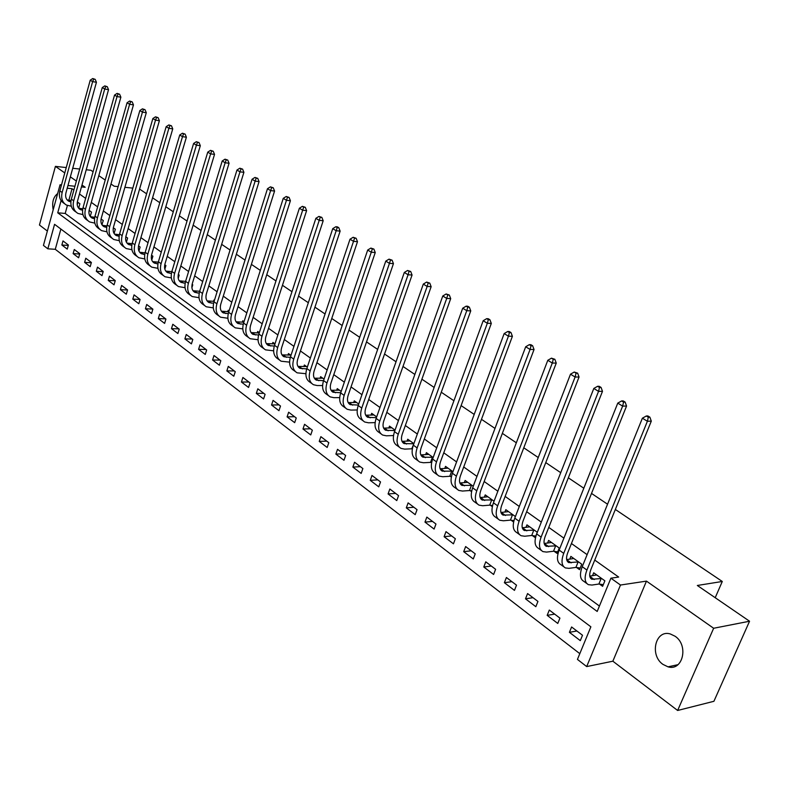 <?xml version="1.0" encoding="UTF-8"?>
<svg xmlns="http://www.w3.org/2000/svg" width="789" height="789" viewBox="0 0 789 789"><rect width="100%" height="100%" fill="white"/><g stroke="black" fill="none" stroke-linecap="round" stroke-linejoin="round"><path stroke-width="1.18" d="M662.967 664.397L668.027 666.843C682.83 671.469 688.935 645.264 675.088 636.25L670.315 633.961C655.472 629.306 649.288 655.186 662.967 664.397M60.881 229.057L55.279 249.304L47.833 248.811L43.434 245.409L60.063 184.744L61.295 185.632M66.256 167.564L55.417 166.371L39.45 225.023L47.37 231.049M615.341 509.457L722.29 581.473L697.328 585.477L749.55 621.229L713.917 701.293L677.633 710.475L713.65 628.261L646.467 581.118L620.489 585.034L586.681 666.577L577.44 659.407L590.872 626.811L54.569 224.313L47.833 248.811M646.467 581.118L612.856 661.202L677.633 710.475M612.856 661.202L586.681 666.577M55.279 249.304L579.807 653.657M93.092 171.755L90.922 170.266L86.238 169.753M79.699 169.033L72.716 168.274M749.55 621.229L713.65 628.261M582.509 635.253L571.601 626.979L569.411 632.324L580.3 640.629L582.509 635.253M559.934 618.122L549.302 610.055L547.171 615.351L557.774 623.448L559.934 618.122M537.94 601.425L527.585 593.565L525.504 598.821L535.839 606.702L537.94 601.425M516.509 585.162L506.41 577.499L504.378 582.696L514.458 590.389L516.509 585.162M495.61 569.303L485.768 561.827L483.785 566.985L493.608 574.481L495.61 569.303M475.234 553.839L465.638 546.55L463.705 551.659L473.282 558.967L475.234 553.839M455.361 538.749L445.992 531.638L444.108 536.698L453.448 543.828L455.361 538.749M435.972 524.034L426.829 517.091L424.975 522.101L434.098 529.064L435.972 524.034M417.046 509.664L408.12 502.889L406.305 507.86L415.211 514.655L417.046 509.664M398.563 495.64L389.845 489.022L388.08 493.944L396.768 500.581L398.563 495.64M380.515 481.931L371.994 475.471L370.268 480.353L378.759 486.833L380.515 481.931M362.881 468.558L354.557 462.236L352.87 467.078L361.175 473.41L362.881 468.558M345.651 455.48L337.524 449.306L335.867 454.099L343.974 460.293L345.651 455.48M328.816 442.698L320.867 436.662L319.239 441.416L327.179 447.471L328.816 442.698M312.345 430.202L304.574 424.295L302.986 429.009L310.748 434.926L312.345 430.202M296.25 417.983L288.646 412.213L287.097 416.878L294.682 422.667L296.25 417.983M280.499 406.029L273.063 400.378L271.544 405.013L278.961 410.674L280.499 406.029M265.094 394.332L257.816 388.809L256.326 393.405L263.585 398.948L265.094 394.332M250.014 382.892L242.894 377.477L241.434 382.034L248.545 387.458L250.014 382.892M235.26 371.688L228.287 366.392L226.847 370.909L233.81 376.225L235.26 371.688M220.812 360.721L213.987 355.533L212.576 360.011L219.391 365.218L220.812 360.721M206.659 349.981L199.972 344.901L198.591 349.349L205.268 354.439L206.659 349.981M192.802 339.457L186.253 334.487L184.892 338.895L191.431 343.886L192.802 339.457M179.221 329.151L172.801 324.279L171.469 328.648L177.88 333.54L179.221 329.151M165.917 319.052L159.625 314.278L158.323 318.618L164.605 323.401L165.917 319.052M152.879 309.15L146.705 304.475L145.432 308.775L151.587 313.47L152.879 309.15M140.097 299.455L134.051 294.859L132.789 299.13L138.825 303.735L140.097 299.455M127.562 289.938L121.624 285.44L120.392 289.671L126.309 294.189L127.562 289.938M115.263 280.608L109.454 276.189L108.241 280.391L114.04 284.829L115.263 280.608M103.211 271.455L97.501 267.126L96.317 271.298L102.008 275.637L103.211 271.455M91.386 262.481L85.784 258.23L84.61 262.362L90.202 266.633L91.386 262.481M79.778 253.663L74.284 249.502L73.13 253.604L78.614 257.786L79.778 253.663M68.387 245.024L62.992 240.931L61.858 245.004L67.243 249.107L68.387 245.024M61.088 200.613L57.735 212.803L597.194 611.455L610.903 578.189L618.665 577.065L594.738 560.072M587.115 554.647L571.443 543.513M563.898 538.157L548.759 527.397M541.303 522.101L526.667 511.706M519.29 506.469L505.147 496.409M497.849 491.231L484.17 481.507M476.96 476.388L463.715 466.98M456.584 461.91L443.773 452.817M436.721 447.797L424.324 438.99M417.342 434.029L405.339 425.508M398.435 420.596L386.807 412.341M379.973 407.479L368.719 399.49M361.954 394.678L351.046 386.935M344.349 382.172L333.786 374.667M327.159 369.962L316.922 362.684M310.363 358.019L300.431 350.967M293.932 346.351L284.316 339.517M277.886 334.95L268.546 328.323M262.185 323.796L253.131 317.365M246.819 312.878L238.041 306.645M231.798 302.207L223.277 296.151M217.093 291.762L208.829 285.884M202.694 281.535L194.676 275.834M188.601 271.515L180.819 265.992M174.803 261.711L167.238 256.346M161.281 252.105L153.944 246.898M148.036 242.696L140.915 237.637M135.057 233.475L128.134 228.563M122.334 224.441L115.618 219.667M109.868 215.575L103.339 210.939M97.639 206.886L91.297 202.388M85.646 198.374L79.482 193.995M73.88 190.011L72.046 188.709L68.84 200.307M67.4 205.515L65.201 213.444L599.423 606.06M599.571 584.126L602.618 586.326L604.887 580.822L593.703 572.794L592.5 575.753M576.581 567.518L579.55 569.658L581.749 564.214L570.871 556.393L569.737 559.204M554.194 551.343L557.083 553.424L559.233 548.03L548.621 540.416L547.566 543.098M532.368 535.583L535.189 537.615L537.279 532.269L526.953 524.853L525.947 527.407M515.395 516.548L505.828 509.674L504.881 512.12M511.104 520.217L513.609 522.032M494.042 501.212L485.225 494.881L484.338 497.228M490.373 505.246L492.316 506.646M473.242 486.271L465.135 480.452L464.297 482.7M470.155 490.64L471.556 491.655M452.955 471.704L445.529 466.368L444.74 468.528M450.42 476.388L451.328 477.039M433.171 457.502L426.395 452.63L425.646 454.701M413.88 443.635L407.726 439.217L407.006 441.209M395.042 430.113L389.49 426.119L388.809 428.032M376.669 416.908L371.678 413.328L371.027 415.172M358.719 404.017L354.271 400.832L353.659 402.607M341.183 391.433L337.258 388.612L336.676 390.328M324.062 379.134L320.63 376.669L320.078 378.326M307.325 367.112L304.376 364.991L303.844 366.589M290.963 355.366L288.468 353.571L287.965 355.119M274.976 343.876L272.915 342.396L272.422 343.896M259.334 332.642L257.687 331.459L257.224 332.909M244.028 321.656L242.785 320.758L242.341 322.168M229.057 310.905L228.199 310.284L227.774 311.645M220.378 306.083L220.604 304.82M214.411 300.382L213.918 300.027L213.513 301.349M205.929 296.989L206.205 294.484M200.071 290.076L199.538 291.259M191.905 287.689L192.772 284.839L192.102 284.356M178.215 278.379L179.211 275.095L178.294 274.434M164.842 269.157L165.927 265.558L164.763 264.719M151.764 260.045L152.898 256.198L151.518 255.202M138.953 251.06L140.136 247.036L138.529 245.882M126.408 242.213L127.621 238.041L125.796 236.739M114.089 233.455L115.342 229.224L113.32 227.774M101.87 224.638L103.3 220.575L101.081 218.987M89.887 215.979L90.311 216.285L91.485 212.093L89.088 210.367M78.141 207.487L78.732 207.921L79.896 203.769L77.312 201.915M139.574 189.074L146.616 193.808M152.563 197.822L159.812 202.704M165.818 206.748L173.284 211.768M179.35 215.861L187.032 221.028M193.157 225.151L201.077 230.487M207.26 234.649L215.417 240.152M221.66 244.353L230.072 250.014M236.365 254.255L245.034 260.094M251.395 264.374L260.34 270.4M266.761 274.72L275.972 280.923M282.462 285.293L291.969 291.693M298.518 296.112L308.321 302.71M314.939 307.168L325.058 313.983M331.745 318.48L342.179 325.512M348.935 330.058L359.705 337.307M366.53 341.903L377.645 349.399M384.549 354.034L396.029 361.766M403.001 366.461L414.856 374.45M421.898 379.193L434.147 387.438M441.268 392.232L453.922 400.753M461.121 405.605L474.199 414.412M481.477 419.314L494.999 428.417M502.356 433.368L516.331 442.787M523.778 447.797L538.236 457.531M545.761 462.601L560.723 472.68M568.336 477.809L583.821 488.233M591.523 493.421L607.55 504.21M715.209 597.717L722.29 581.473M81.464 186.904L85.212 187.279L81.987 185.011M76.365 181.066L70.359 176.854M64.777 172.939L55.417 166.371M74.925 186.243L67.962 185.543M61.503 184.892L60.063 184.744M72.046 188.709L67.223 188.226M610.903 578.189L620.489 585.034M110.983 184.005L114.208 186.214L118.133 186.618M124.899 187.309L132.808 188.117M98.812 175.671L105.223 180.06M65.201 213.444L57.735 212.803M576.887 630.993L569.411 632.324M68.268 245.448L61.858 245.004M79.669 254.028L73.13 253.604M91.297 262.776L84.61 262.362M103.142 271.682L96.317 271.298M115.224 280.756L108.241 280.391M127.542 290.007L120.392 289.671M140.077 299.445L132.789 299.13M152.741 309.051L145.432 308.775M165.66 318.855L158.323 318.618M178.827 328.855L171.469 328.648M192.269 339.053L184.892 338.895M205.988 349.468L198.591 349.349M219.993 360.09L212.576 360.011M234.284 370.938L226.847 370.909M248.88 382.024L241.434 382.034M263.792 393.336L256.326 393.405M279.02 404.895L271.544 405.013M294.583 416.71L287.097 416.878M310.491 428.792L302.986 429.009M326.754 441.13L319.239 441.416M343.383 453.754L335.867 454.099M360.395 466.674L352.87 467.078M377.803 479.88L370.268 480.353M395.614 493.401L388.08 493.944M413.85 507.238L406.305 507.86M432.52 521.411L424.975 522.101M451.643 535.928L444.108 536.698M471.24 550.801L463.705 551.659M491.32 566.038L483.785 566.985M511.903 581.671L504.378 582.696M533.009 597.687L525.504 598.821M554.667 614.128L547.171 615.351M57.636 193.601C53.307 196.944 51.818 202.349 53.188 209.825M596.731 574.964L589.768 576.138M601.149 578.534L591.868 579.274C589.353 577.824 589.018 574.579 590.892 569.53L651.3 421.139L647.394 421.267L586.927 570.062C584.136 577.627 584.629 582.499 588.397 584.669L591.967 585.053L598.9 584.028L601.149 578.534L601.829 578.633M603.319 584.629L598.9 584.028M648.321 417.213L649.88 417.164L647.877 415.951L646.319 415.99L648.321 417.213L647.394 421.267L642.384 418.2L582.243 566.689C579.461 574.234 579.964 579.106 583.742 581.286L586.799 583.505M642.384 418.2L646.319 415.99M649.88 417.164L651.3 421.139M573.81 558.504L566.67 559.598M578.11 561.975L568.79 562.596C566.236 561.117 565.871 557.882 567.686 552.882L626.555 406.029L622.629 406.108L563.721 553.365C561.009 560.861 561.551 565.713 565.368 567.922L568.958 568.346L575.911 567.419L578.11 561.975L578.781 562.074M580.211 568.021L575.911 567.419M623.576 402.124L625.144 402.104L623.192 400.911L621.624 400.94L623.576 402.124L622.629 406.108L617.767 403.12L559.145 550.081C556.452 557.557 557.014 562.409 560.831 564.628L563.74 566.739M617.767 403.12L621.624 400.94M625.144 402.104L626.555 406.029M551.491 542.477L544.183 543.483M555.663 545.85L546.323 546.353C543.739 544.854 543.335 541.629 545.1 536.668L602.49 391.324L598.545 391.364L541.116 537.102C538.483 544.528 539.084 549.361 542.94 551.61L546.55 552.083L553.523 551.245L555.663 545.85L556.334 545.949M557.705 551.846L553.523 551.245M599.502 387.448L601.07 387.438L599.176 386.285L597.598 386.294L599.502 387.448L598.545 391.364L593.811 388.454L536.668 533.906C534.045 541.313 534.666 546.146 538.522 548.404L541.293 550.416M593.811 388.454L597.598 386.294M601.07 387.438L602.49 391.324M529.744 526.855L522.279 527.782M533.798 530.149L524.429 530.533C521.825 529.005 521.381 525.79 523.097 520.878L579.057 377.014L575.102 377.014L519.103 521.273C516.539 528.62 517.199 533.443 521.095 535.721L524.715 536.234L531.707 535.484L533.798 530.149L534.459 530.247M535.79 536.086L531.707 535.484M576.069 373.167L577.647 373.177L574.224 372.043L576.069 373.167L575.102 377.014L570.496 374.183L514.773 518.156C512.219 525.494 512.899 530.307 516.795 532.595L519.428 534.518M570.496 374.183L574.224 372.043M577.647 373.177L579.057 377.014M508.55 511.637L500.946 512.465M512.485 514.832L503.096 515.118C500.463 513.57 499.989 510.365 501.656 505.502L556.255 363.088L552.29 363.039L497.662 505.838C495.167 513.126 495.877 517.929 499.802 520.237L503.441 520.789L510.444 520.119L512.485 514.832L513.146 514.931M513.945 520.651L510.444 520.119M553.267 359.271L554.845 359.291L551.462 358.167L553.267 359.271L552.29 363.039L547.793 360.297L493.441 502.8C490.955 510.079 491.685 514.872 495.61 517.189L498.125 519.024M547.793 360.297L551.462 358.167M554.845 359.291L556.255 363.088M487.888 496.794L480.156 497.534M491.715 499.91L482.296 500.088C479.653 498.52 479.14 495.334 480.767 490.511L534.045 349.517L530.07 349.438L476.763 490.807C474.337 498.027 475.096 502.8 479.051 505.147L482.71 505.729L489.713 505.138L491.715 499.91L492.366 500.009M492.553 505.581L489.713 505.138M531.056 345.73L532.644 345.769L530.889 344.694L529.301 344.665L531.056 345.73L530.07 349.438L525.691 346.766L472.65 487.849C470.234 495.048 471.003 499.822 474.968 502.179L477.365 503.915M525.691 346.766L529.301 344.665M532.644 345.769L534.045 349.517M467.729 482.316L459.888 482.976M471.447 485.353L462.019 485.432C459.356 483.854 458.813 480.669 460.401 475.895L512.396 336.301L508.422 336.193L456.397 476.152C454.03 483.302 454.839 488.066 458.823 490.433L462.482 491.054L469.504 490.531L471.447 485.353L472.098 485.452M471.723 490.886L469.504 490.531M509.418 332.544L511.006 332.593L509.299 331.548L507.712 331.498L509.418 332.544L508.422 336.193L504.161 333.579L452.383 473.262C450.026 480.402 450.844 485.156 454.839 487.533L457.117 489.19M504.161 333.579L507.712 331.498M511.006 332.593L512.396 336.301M448.063 468.193L440.124 468.765M451.683 471.151L442.244 471.141C439.562 469.544 438.99 466.378 440.528 461.644L491.31 323.421L487.326 323.273L436.524 461.861C434.226 468.942 435.074 473.686 439.088 476.083L442.757 476.734L449.779 476.29L451.683 471.151L452.324 471.25M451.416 476.556L449.779 476.29M488.332 319.683L489.92 319.752L488.263 318.736L486.665 318.667L488.332 319.683L487.326 323.273L483.174 320.738L432.609 459.04C430.321 466.112 431.179 470.846 435.193 473.252L437.362 474.83M483.174 320.738L486.665 318.667M489.92 319.752L491.31 323.421M428.871 454.405L420.833 454.888M432.392 457.295L422.943 457.196C420.251 455.578 419.649 452.422 421.148 447.738L470.757 310.866L466.763 310.688L417.144 447.915C414.906 454.937 415.793 459.652 419.827 462.078L423.506 462.758L430.528 462.384L432.392 457.295L433.033 457.393M431.632 462.561L430.528 462.384M467.778 307.158L469.366 307.227L467.749 306.24L466.151 306.171L467.778 307.158L466.763 310.688L462.719 308.213L413.328 445.164C411.099 452.176 411.996 456.89 416.03 459.316L418.091 460.815M462.719 308.213L466.151 306.171M469.366 307.227L470.757 310.866M410.132 440.952L402.015 441.347M413.564 443.763L404.116 443.586C401.404 441.958 400.773 438.812 402.242 434.167L450.706 298.627L446.712 298.42L398.238 434.305C396.048 441.268 396.985 445.963 401.039 448.408L404.727 449.119L411.75 448.803L413.821 443.803M412.331 448.902L411.75 448.803M447.728 294.938L449.326 295.027L446.15 293.972L447.728 294.938L446.712 298.42L442.767 296.003L394.51 431.632C392.33 438.576 393.277 443.27 397.331 445.716L399.293 447.136M442.767 296.003L446.15 293.972M449.326 295.027L450.706 298.627M391.847 427.816L383.641 428.131M394.885 430.567L385.732 430.301C383 428.654 382.349 425.527 383.779 420.922L431.149 286.683L427.155 286.446L379.775 421.03C377.645 427.924 378.621 432.599 382.685 435.064L386.383 435.804L393.405 435.548L393.603 434.986M428.18 283.024L429.778 283.123L426.632 282.077L428.18 283.024L427.155 286.446L423.308 284.089L376.136 418.417C374.016 425.291 374.992 429.966 379.075 432.431L380.939 433.792M423.308 284.089L426.632 282.077M429.778 283.123L431.149 286.683M373.976 414.984L365.702 415.211M376.392 417.677L367.773 417.322C365.041 415.665 364.36 412.558 365.751 407.992L412.065 275.026L408.071 274.759L361.757 408.061C359.676 414.896 360.681 419.551 364.774 422.036L368.473 422.796L375.13 422.618M409.106 271.386L410.704 271.495L407.597 270.469L409.106 271.386L408.071 274.759L404.313 272.461L358.206 405.507C356.135 412.331 357.151 416.986 361.234 419.462L363.009 420.754M404.313 272.461L407.597 270.469M410.704 271.495L412.065 275.026M356.52 402.439L348.186 402.597M358.354 405.073L350.237 404.649C347.485 402.982 346.795 399.885 348.146 395.358L393.445 263.644L389.45 263.358L344.152 395.397C342.13 402.173 343.166 406.808 347.268 409.304L350.967 410.093L357.19 409.974M390.486 260.045L392.084 260.163L389.016 259.147L390.486 260.045L389.45 263.358L385.782 261.11L340.68 392.902C338.668 399.668 339.714 404.293 343.817 406.799L345.503 408.021M385.782 261.11L389.016 259.147M392.084 260.163L393.445 263.644M339.457 390.19L331.064 390.269M340.74 392.754L333.096 392.261C330.344 390.585 329.624 387.507 330.956 383.02L375.258 252.539L371.264 252.233L326.962 383.03C324.979 389.746 326.054 394.362 330.167 396.867L333.875 397.676L339.684 397.617M372.3 248.959L373.897 249.087L370.869 248.081L372.3 248.959L371.264 252.233L367.684 250.034L323.569 380.594C321.606 387.291 322.681 391.906 326.794 394.421L328.392 395.575M367.684 250.034L370.869 248.081M373.897 249.087L375.258 252.539M322.78 378.207L314.338 378.207M323.529 380.702L316.35 380.16C313.588 378.473 312.848 375.406 314.14 370.958L357.496 241.69L353.511 241.355L310.156 370.938C308.233 377.596 309.327 382.192 313.46 384.716L317.158 385.545L322.593 385.525M354.547 238.14L356.145 238.278L353.147 237.282L354.547 238.14L353.511 241.355L350.01 239.215L306.842 368.562C304.929 375.199 306.033 379.785 310.156 382.32L311.675 383.415M350.01 239.215L353.147 237.282M356.145 238.278L357.496 241.69M306.477 366.5L297.986 366.431M306.724 368.917L299.978 368.325C297.206 366.629 296.457 363.581 297.719 359.173L340.138 231.098L336.163 230.743L293.735 359.123C291.851 365.721 292.985 370.297 297.118 372.832L305.885 373.7M337.209 227.567L338.797 227.715L337.426 226.877L335.838 226.729L337.209 227.567L336.163 230.743L332.741 228.642L290.5 356.796C288.626 363.384 289.76 367.95 293.893 370.485L295.333 371.53M332.741 228.642L335.838 226.729M338.797 227.715L340.138 231.098M290.53 355.04L281.998 354.902M290.313 357.378L283.971 356.756C281.19 355.05 280.42 352.022 281.653 347.643L323.184 220.742L319.21 220.368L277.679 347.574C275.844 354.113 276.998 358.66 281.14 361.214L289.573 362.131M320.265 217.231L321.853 217.389L318.924 216.423L320.265 217.231L319.21 220.368L315.866 218.316L274.513 345.296C272.678 351.825 273.842 356.372 277.994 358.926L279.345 359.912M315.866 218.316L318.924 216.423M321.853 217.389L323.184 220.742M274.927 343.836L266.357 343.629M274.266 346.095L268.309 345.444C265.528 343.728 264.739 340.71 265.942 336.38L306.615 210.624L302.651 210.229L261.978 336.282C260.183 342.761 261.366 347.288 265.518 349.852L273.625 350.809M303.696 207.142L305.284 207.3L302.384 206.343L303.696 207.142L302.651 210.229L299.376 208.227L258.881 334.053C257.096 340.523 258.279 345.04 262.431 347.604L263.713 348.541M299.376 208.227L302.384 206.343M305.284 207.3L306.615 210.624M259.226 332.968L251.06 332.593M258.585 335.049L252.993 334.368C250.212 332.652 249.403 329.644 250.577 325.354L290.411 200.722L286.446 200.307L246.622 325.226C244.866 331.666 246.069 336.163 250.231 338.728L258.033 339.734M287.502 197.27L289.09 197.437L286.22 196.491L287.502 197.27L286.446 200.307L283.251 198.355L243.584 323.046C241.848 329.467 243.051 333.964 247.213 336.538L248.427 337.416M283.251 198.355L286.22 196.491M289.09 197.437L290.411 200.722M243.85 322.208L236.089 321.804M243.249 324.23L238.002 323.529C235.211 321.813 234.392 318.825 235.536 314.564L274.572 191.046L270.617 190.613L231.591 314.416C229.885 320.798 231.108 325.275 235.27 327.849L242.785 328.885M271.672 187.614L273.25 187.792L270.42 186.855L271.672 187.614L270.617 190.613L267.491 188.699L228.623 312.286C226.926 318.648 228.149 323.125 232.311 325.709L233.465 326.538M267.491 188.699L270.42 186.855M273.25 187.792L274.572 191.046M228.81 311.685L221.433 311.231M228.258 313.637L223.326 312.927C220.535 311.201 219.707 308.233 220.821 304.002L259.068 181.578L255.123 181.135L216.886 303.834C215.21 310.166 216.462 314.614 220.624 317.208L227.873 318.263M256.178 178.176L257.756 178.353L254.955 177.426L256.178 178.176L255.123 181.135L252.066 179.261L213.987 301.753C212.32 308.065 213.572 312.513 217.734 315.097L218.819 315.886M252.066 179.261L254.955 177.426M257.756 178.353L259.068 181.578M214.105 301.368L207.083 300.885M213.582 303.272L208.967 302.552C206.176 300.816 205.327 297.857 206.422 293.666L243.909 172.318L239.964 171.854L202.487 293.478C200.86 299.751 202.122 304.189 206.294 306.783L213.286 307.868M241.03 168.935L242.598 169.122L239.826 168.205L241.03 168.935L239.964 171.854L236.976 170.029L199.647 291.437C198.019 297.7 199.292 302.128 203.463 304.722L204.479 305.461M236.976 170.029L239.826 168.205M242.598 169.122L243.909 172.318M199.706 291.269L193.039 290.756M199.222 293.113L194.903 292.384C192.102 290.648 191.244 287.709 192.319 283.547L229.066 163.254L225.141 162.781L188.393 283.34C186.796 289.563 188.088 293.972 192.26 296.565L199.006 297.68M226.196 159.901L227.774 160.088L225.023 159.181L226.196 159.901L225.141 162.781L222.212 160.986L185.612 281.338C184.024 287.551 185.316 291.95 189.488 294.553L190.445 295.254M222.212 160.986L225.023 159.181M227.774 160.088L229.066 163.254M185.602 281.367L179.281 280.835M185.168 283.162L181.125 282.423C178.324 280.687 177.456 277.758 178.501 273.635L214.539 154.388L210.624 153.894L174.596 273.408C173.028 279.582 174.339 283.971 178.511 286.575L185.02 287.699M211.679 151.044L213.247 151.251L210.535 150.344L211.679 151.044L210.624 153.894L207.754 152.139L171.874 271.455C170.316 277.61 171.617 281.989 175.789 284.592L176.697 285.253M207.754 152.139L210.535 150.344M213.247 151.251L214.539 154.388M171.805 271.663L165.808 271.11M171.4 273.408L167.623 272.669C164.832 270.933 163.944 268.023 164.97 263.93L200.317 145.699L196.412 145.196L161.074 263.684C159.546 269.808 160.867 274.168 165.039 276.771L171.331 277.915M197.467 142.385L199.035 142.592L196.343 141.704L197.467 142.385L196.412 145.196L193.601 143.47L158.402 261.761C156.883 267.875 158.204 272.235 162.376 274.838L163.224 275.46M193.601 143.47L196.343 141.704M199.035 142.592L200.317 145.699M158.293 262.155L152.602 261.583M157.928 263.851L154.407 263.112C151.606 261.376 150.719 258.476 151.715 254.423L186.391 137.197L182.496 136.675L147.829 254.157C146.34 260.232 147.671 264.571 151.843 267.175L157.928 268.329M183.551 133.903L185.119 134.11L182.456 133.233L183.551 133.903L182.496 136.675L179.744 134.988L145.215 252.273C143.726 258.338 145.068 262.668 149.239 265.282L150.028 265.854M179.744 134.988L182.456 133.233M185.119 134.11L186.391 137.197M145.058 252.825L139.663 252.243M144.732 254.482L141.438 253.752C138.647 252.007 137.75 249.127 138.726 245.103L172.752 128.863L168.866 128.331L134.85 244.817C133.39 250.843 134.741 255.163 138.913 257.776L144.791 258.93M169.921 125.589L171.479 125.806L168.846 124.938L169.921 125.589L168.866 128.331L166.173 126.684L132.286 242.973C130.826 248.989 132.187 253.299 136.349 255.912L137.089 256.455M166.173 126.684L168.846 124.938M171.479 125.806L172.752 128.863M132.098 243.683L126.98 243.081M131.793 245.29L128.735 244.57C125.944 242.825 125.037 239.955 125.993 235.96L159.388 120.697L155.512 120.155L122.127 235.664C120.697 241.641 122.068 245.931 126.23 248.555L131.931 249.718M156.567 117.453L158.125 117.669L155.512 116.811L156.567 117.453L155.512 120.155L152.869 118.537L119.622 233.86C118.192 239.826 119.563 244.117 123.725 246.73L124.415 247.233M152.869 118.537L155.512 116.811M158.125 117.669L159.388 120.697M119.395 234.718L114.543 234.106M119.119 236.286L116.279 235.566C113.498 233.82 112.571 230.97 113.508 227.005L146.29 112.699L142.424 112.146L109.661 226.699C108.261 232.627 109.641 236.897 113.803 239.511L119.317 240.684M126.595 241.552L126.062 241.434M143.48 109.474L145.028 109.701L142.444 108.843L143.48 109.474L142.424 112.146L139.84 110.559L107.196 224.924C105.805 230.842 107.186 235.112 111.348 237.726L111.989 238.189M139.84 110.559L142.444 108.843M145.028 109.701L146.29 112.699M106.949 225.92L102.343 225.309M106.702 227.449L104.069 226.739C101.278 224.993 100.351 222.153 101.268 218.228L133.459 104.858L129.603 104.296L97.432 217.902C96.061 223.78 97.451 228.031 101.613 230.644L106.959 231.828M114.336 232.716L113.646 232.568M130.658 101.663L132.197 101.889L129.643 101.041L130.658 101.663L129.603 104.296L127.068 102.738L95.015 216.156C93.654 222.034 95.045 226.275 99.197 228.899L99.799 229.333M127.068 102.738L129.643 101.041M132.197 101.889L133.459 104.858M94.739 217.291L90.38 216.669M100.903 220.348L101.022 219.332M94.522 218.78L92.086 218.08C89.305 216.334 88.368 213.513 89.265 209.608L120.875 97.175L117.028 96.593L85.439 209.272C84.098 215.101 85.498 219.332 89.65 221.956L94.838 223.139M101.189 219.342L101.742 219.46M102.314 224.056L101.485 223.879M118.084 93.99L119.622 94.226L117.088 93.388L118.084 93.99L117.028 96.593L114.543 95.075L83.072 207.566C81.731 213.395 83.141 217.616 87.293 220.23L87.845 220.634M114.543 95.075L117.088 93.388M119.622 94.226L120.875 97.175M82.776 208.819L78.644 208.207M88.91 212.655L88.999 210.841M89.413 210.88L89.956 210.998M90.508 215.555L89.551 215.348M82.579 210.268L80.33 209.588C77.559 207.842 76.612 205.032 77.49 201.165L108.537 89.64L104.7 89.049L73.683 200.81C72.361 206.6 73.781 210.801 77.924 213.424L82.953 214.608M105.765 86.484L107.294 86.721L104.789 85.883L105.765 86.484L104.7 89.049L102.264 87.559L71.355 199.134C70.043 204.913 71.464 209.115 75.606 211.738L76.119 212.103M102.264 87.559L104.789 85.883M107.294 86.721L108.537 89.64M71.04 200.514L67.134 199.893M77.214 204.854L77.845 202.576L77.214 202.517M77.845 202.576L78.397 202.694M78.93 207.211L77.855 206.974M70.862 201.925L68.801 201.254C66.029 199.509 65.073 196.717 65.941 192.871L96.436 82.253L92.619 81.652L62.144 192.506C60.852 198.256 62.282 202.438 66.414 205.051L71.296 206.235M93.674 79.107L95.203 79.354L92.717 78.525L93.674 79.107L92.619 81.652L90.222 80.192L59.856 190.869C58.573 196.599 60.003 200.781 64.146 203.394L64.609 203.74M90.222 80.192L92.717 78.525M95.203 79.354L96.436 82.253M594.216 579.53L589.807 576.345M586.927 570.062L582.243 566.689M571.157 562.882L566.68 559.657M563.721 553.365L559.145 550.081M548.69 546.669L544.272 543.473M541.116 537.102L536.668 533.906M526.815 530.869L522.505 527.762M519.103 521.273L514.773 518.156M505.483 515.483L501.291 512.446M497.662 505.838L493.441 502.8M484.702 500.473L480.609 497.524M476.763 490.807L472.65 487.849M464.435 485.846L460.441 482.957M456.397 476.152L452.383 473.262M444.661 471.575L440.765 468.755M436.524 461.861L432.609 459.04M425.37 457.65L421.573 454.898M417.144 447.915L413.328 445.164M406.542 444.049L402.834 441.376M398.238 434.305L394.51 431.632M388.158 430.784L384.539 428.171M379.775 421.03L376.136 418.417M370.209 417.825L366.668 415.27M361.757 408.061L358.206 405.507M352.673 405.161L349.211 402.666M344.152 395.397L340.68 392.902M335.542 392.794L332.159 390.358M326.962 383.03L323.569 380.594M318.786 380.702L315.482 378.326M310.156 370.938L306.842 368.562M302.414 368.887L299.189 366.56M293.735 359.123L290.5 356.796M286.407 357.328L283.251 355.05M277.679 347.574L274.513 345.296M270.745 346.026L267.658 343.797M261.978 336.282L258.881 334.053M255.429 334.97L252.401 332.78M246.622 325.226L243.584 323.046M240.438 324.141L237.469 322.011M231.591 314.416L228.623 312.286M225.762 313.549L222.863 311.458M216.886 303.834L213.987 301.753M211.393 303.173L208.552 301.132M202.487 293.478L199.647 291.437M197.319 293.025L194.538 291.013M188.393 283.34L185.612 281.338M183.541 283.073L180.819 281.111M174.596 273.408L171.874 271.455M170.039 273.329L167.376 271.406M161.074 263.684L158.402 261.761M156.814 263.782L154.2 261.889M147.829 254.157L145.215 252.273M143.845 254.423L141.28 252.569M134.85 244.817L132.286 242.973M131.142 245.241L128.627 243.426M122.127 235.664L119.622 233.86M118.675 236.246L116.21 234.471M109.661 226.699L107.196 224.924M106.456 227.429L104.04 225.684M97.432 217.902L95.015 216.156M94.473 218.77L92.096 217.064M85.439 209.272L83.072 207.566M82.579 210.19L80.389 208.612M73.683 200.81L71.355 199.134M70.882 201.747L68.89 200.307M62.144 192.506L59.856 190.869M668.027 666.843L677.998 664.673M591.868 579.274L590.803 578.505M568.79 562.596L567.705 561.817M546.323 546.353L545.219 545.564M524.429 530.533L523.314 529.735M503.096 515.118L501.972 514.31M482.296 500.088L481.162 499.269M462.019 485.432L460.884 484.614M442.244 471.141L441.09 470.313M422.943 457.196L421.79 456.358M404.116 443.586L402.952 442.747M385.732 430.301L384.559 429.453M367.773 417.322L366.599 416.474M350.237 404.649L349.054 403.79M333.096 392.261L331.913 391.403M316.35 380.16L315.156 379.302M299.978 368.325L298.784 367.457M283.971 356.756L282.768 355.888M268.309 345.444L267.106 344.566M252.993 334.368L251.79 333.5M238.002 323.529L236.799 322.662M223.326 312.927L222.123 312.059M208.967 302.552L207.754 301.674M194.903 292.384L193.69 291.506M181.125 282.423L179.912 281.555M167.623 272.669L166.41 271.801M154.407 263.112L153.194 262.244M141.438 253.752L140.225 252.874M128.735 244.57L127.522 243.693M116.279 235.566L115.066 234.688M104.069 226.739L102.856 225.861M92.086 218.08L90.873 217.202M80.33 209.588L79.127 208.71M68.801 201.254L67.598 200.376"/></g></svg>
